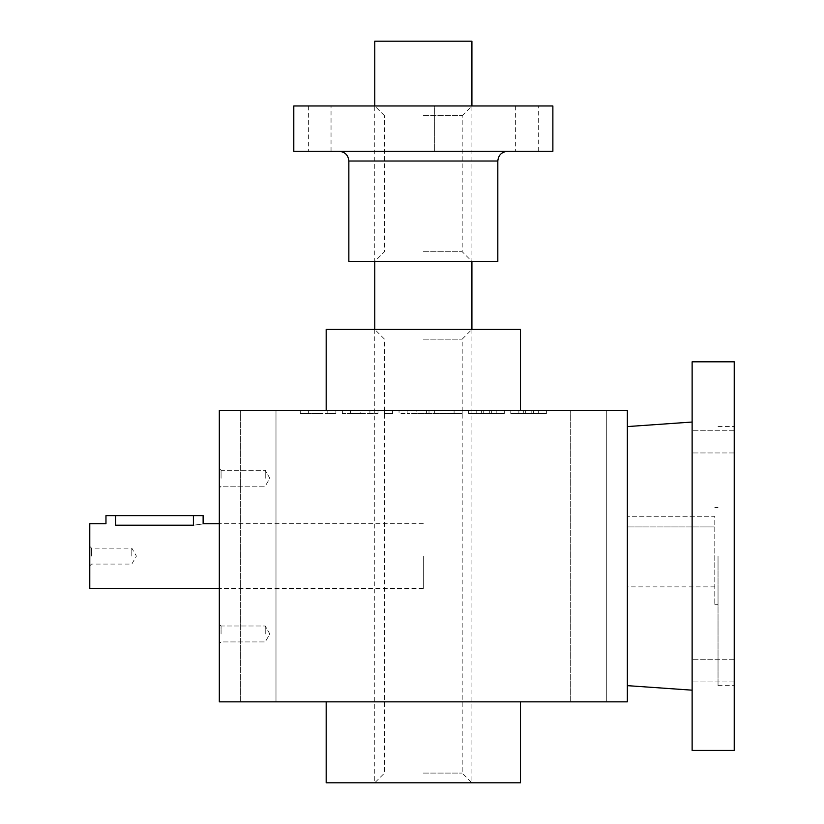 <?xml version="1.0" encoding="UTF-8"?>
<svg xmlns="http://www.w3.org/2000/svg" width="824" height="824" viewBox="0 0 824 824"><rect width="100%" height="100%" fill="white"/><g stroke="black" fill="none" stroke-linecap="round" stroke-linejoin="round"><path stroke-width="0.62" stroke-dasharray="4.12 3.09" d="M627.352 556.107L627.352 685.65L627.352 556.107M627.352 526.917L627.352 586.873L627.352 516.277L627.352 526.917L714.789 526.917L714.789 516.277L627.352 516.277L714.789 516.277L714.789 586.873L714.789 526.917L627.352 526.917M692.129 750.417L692.129 361.808M692.129 670.602L692.129 681.942L692.129 670.602M692.129 441.613L692.129 452.953L692.129 441.613M734.225 750.417L734.225 361.808M734.225 556.107L734.225 685.65L734.225 556.107M734.225 670.602L734.225 681.942L734.225 670.602M734.225 441.613L734.225 452.953L734.225 441.613M718.034 556.107L718.034 685.65L718.034 556.107M714.789 556.107L714.789 604.682L714.789 556.107M293.797 105.966L552.873 105.966M538.299 105.966L515.628 105.966L538.299 105.966L538.299 151.307L515.628 151.307L538.299 151.307M423.33 105.966L471.915 105.966L423.33 105.966M331.042 105.966L308.372 105.966L331.042 105.966L331.042 151.307L308.372 151.307L331.042 151.307M293.797 151.307L434.67 151.307L434.67 105.966L412 105.966L434.67 105.966L412 105.966L434.67 105.966L434.67 151.307L412 151.307L552.873 151.307M423.33 151.307L507.533 151.307L423.33 151.307M348.851 261.414L497.82 261.414M423.33 261.414L471.915 261.414L423.33 261.414M423.33 115.679L462.192 115.679L423.33 115.679M423.33 251.701L462.192 251.701L423.33 251.701M374.755 41.2L471.915 41.2M423.33 782.8L471.915 782.8L423.33 782.8M89.775 523.724L89.775 588.49M423.33 556.107L423.33 588.49L423.33 556.107M203.126 515.628L193.403 515.628L193.403 525.218C205.938 523.59 205.938 523.59 193.403 525.218L115.679 525.218L115.679 515.628L105.966 515.628M89.775 556.107L89.775 565.82L89.775 556.107M193.403 515.628L115.679 515.628M131.809 556.107L131.809 548.145L131.809 556.107M91.526 556.107L91.526 548.145L91.526 556.107M219.318 633.965L219.318 624.252L219.318 633.965M219.318 478.25L219.318 487.973L219.318 478.25M219.318 556.107L219.318 588.49L219.318 556.107M219.318 410.383L219.318 701.842L627.352 701.842L627.352 410.383L219.318 410.383M606.309 701.842L570.682 701.842L606.309 701.842L570.682 701.842L606.309 701.842L606.309 410.383L570.682 410.383L606.309 410.383L570.682 410.383L606.309 410.383L606.309 701.842M275.988 701.842L240.361 701.842L275.988 701.842L240.361 701.842L275.988 701.842L275.988 410.383L240.361 410.383L275.988 410.383L240.361 410.383L275.988 410.383L275.988 701.842M520.49 701.842L326.18 701.842L520.49 701.842M523.724 410.383L510.777 410.383L533.437 410.383L523.724 410.383L523.724 413.617L510.777 413.617L510.777 410.383L510.777 413.617L546.394 413.617L546.394 410.383L533.437 410.383L546.394 410.383L538.299 410.383L546.394 410.383L546.394 413.617L538.299 413.617L538.299 410.383L525.341 410.383L538.299 410.383L538.299 413.617L538.299 410.383L538.299 413.617L546.394 413.617L546.394 410.383L546.394 413.617L523.724 413.617L523.724 410.383M525.341 410.383L518.873 410.383L525.341 410.383L525.341 413.617L518.873 413.617L518.873 410.383L518.873 413.617L531.82 413.617L525.341 413.617L525.341 410.383M481.628 410.383L468.671 410.383L491.341 410.383L481.628 410.383L481.628 413.617L468.671 413.617L468.671 410.383L468.671 413.617L504.298 413.617L504.298 410.383L476.766 410.383L504.298 410.383L504.298 413.617L496.202 413.617L496.202 410.383L476.766 410.383L496.202 410.383L496.202 413.617L496.202 410.383L496.202 413.617L476.766 413.617L476.766 410.383L476.766 413.617L504.298 413.617L504.298 410.383L504.298 413.617L481.628 413.617L481.628 410.383M407.138 410.383L462.192 410.383L407.138 410.383L407.138 413.617L399.043 413.617L399.043 410.383L399.043 413.617L407.138 413.617L407.138 410.383M384.478 410.383L392.574 410.383L384.478 410.383L392.574 410.383L384.478 410.383L384.478 413.617L384.478 410.383L384.478 413.617L392.574 413.617L392.574 410.383L392.574 413.617L384.478 413.617L384.478 410.383M350.468 410.383L378 410.383L350.468 410.383L350.468 413.617L342.372 413.617L342.372 410.383L342.372 413.617L350.468 413.617L350.468 410.383M300.276 410.383L335.893 410.383L300.276 410.383L300.276 413.617L300.276 410.383M423.33 410.383L520.49 410.383L423.33 410.383M520.49 329.425L326.18 329.425M423.33 329.425L471.915 329.425L423.33 329.425M520.49 782.8L326.18 782.8M423.33 339.138L462.192 339.138L423.33 339.138M423.33 773.087L462.192 773.087L423.33 773.087M265.235 478.25L265.235 470.288L265.235 478.25M221.069 478.25L221.069 470.288L221.069 478.25M265.235 633.965L265.235 626.003L265.235 633.965M221.069 633.965L221.069 626.003L221.069 633.965M318.085 413.617L327.798 413.617L308.372 413.617L308.372 410.383L308.372 413.617L300.276 413.617L318.085 413.617L318.085 410.383M327.798 413.617L327.798 410.383L327.798 413.617L335.893 413.617L335.893 410.383L335.893 413.617L327.798 413.617L327.798 410.383L327.798 413.617M360.181 413.617L378 413.617L378 410.383L378 413.617L369.904 413.617L369.904 410.383L369.904 413.617L350.468 413.617L360.181 413.617L360.181 410.383M392.574 413.617L392.574 410.383L392.574 413.617L384.478 413.617L392.574 413.617M429.005 410.383L429.005 413.617L462.192 413.617L462.192 410.383L462.192 413.617L454.096 413.617L454.096 410.383L454.096 413.617L426.575 413.617L426.575 410.383L426.575 413.617L407.138 413.617L416.862 413.617L416.862 410.383M434.67 413.617L434.67 410.383L434.67 413.617M429.005 413.617L416.862 413.617M489.724 413.617L483.245 413.617L483.245 410.383L483.245 413.617L489.724 413.617L489.724 410.383L489.724 413.617M476.766 413.617L476.766 410.383L476.766 413.617M348.851 161.02L497.82 161.02M491.341 413.617L491.341 410.383L491.341 413.617M533.437 413.617L533.437 410.383L533.437 413.617M531.82 413.617L531.82 410.383L531.82 413.617M718.034 685.65L734.225 685.65M718.034 426.575L734.225 426.575M734.225 430.283L692.129 430.283L734.225 430.283M734.225 452.953L692.129 452.953L734.225 452.953M734.225 659.272L692.129 659.272L734.225 659.272M734.225 681.942L692.129 681.942L734.225 681.942M714.789 586.873L627.352 586.873M714.789 604.682L718.034 604.682M714.789 507.533L718.034 507.533M515.628 105.966L515.628 151.307M412 105.966L412 151.307L412 105.966M308.372 105.966L308.372 151.307M462.192 115.679L471.915 105.966L471.915 261.414L462.192 251.701L462.192 115.679M384.478 115.679L374.755 105.966L374.755 261.414L384.478 251.701L384.478 115.679M374.755 329.425L374.755 782.8L384.478 773.087L384.478 339.138L374.755 329.425M471.915 329.425L471.915 782.8L462.192 773.087L462.192 339.138L471.915 329.425M423.33 523.724L219.318 523.724L423.33 523.724M423.33 588.49L219.318 588.49L423.33 588.49M89.775 565.82L91.526 564.069L131.809 564.069L136.413 556.107L131.809 548.145L91.526 548.145L89.775 546.394M570.682 701.842L570.682 410.383L570.682 701.842M240.361 701.842L240.361 410.383L240.361 701.842M269.829 478.25L265.235 470.288L221.069 470.288L219.318 468.537L221.069 470.288L265.235 470.288L269.829 478.25L265.235 486.212L221.069 486.212L219.318 487.973L221.069 486.212L265.235 486.212L269.829 478.25M269.829 633.965L265.235 626.003L221.069 626.003L219.318 624.252L221.069 626.003L265.235 626.003L269.829 633.965L265.235 641.927L221.069 641.927L219.318 643.678L221.069 641.927L265.235 641.927L269.829 633.965"/><path stroke-width="1.24" d="M692.129 361.808L692.129 750.417L734.225 750.417L734.225 361.808L692.129 361.808M552.873 105.966L293.797 105.966L293.797 151.307L552.873 151.307L552.873 105.966M348.851 161.02L497.82 161.02L497.82 261.414L348.851 261.414L348.851 161.02C348.274 155.118 345.04 151.884 339.138 151.307M471.915 105.966L471.915 41.2L374.755 41.2L374.755 105.966M219.318 588.49L89.775 588.49L89.775 523.724L105.966 523.724L105.966 515.628L203.126 515.628L203.126 523.724L219.318 523.724M193.403 515.628L193.403 525.218C205.938 523.59 205.938 523.59 193.403 525.218L115.679 525.218C103.155 523.59 103.155 523.59 115.679 525.218C103.155 523.59 103.155 523.59 115.679 525.218L115.679 515.628M219.318 410.383L219.318 701.842L627.352 701.842L627.352 410.383L219.318 410.383M326.18 410.383L326.18 329.425L520.49 329.425L520.49 410.383M326.18 701.842L326.18 782.8L520.49 782.8L520.49 701.842M627.352 685.65L692.129 690.172M627.352 426.575L692.129 422.043M497.82 161.02C498.396 155.118 501.631 151.884 507.533 151.307M374.755 261.414L374.755 329.425M471.915 261.414L471.915 329.425"/></g></svg>
